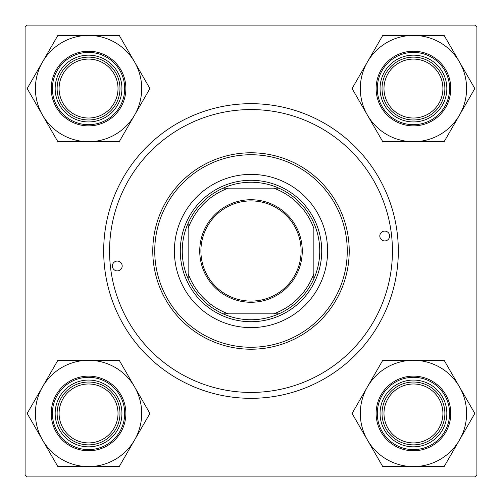 <?xml version="1.0" encoding="UTF-8"?>
<svg xmlns="http://www.w3.org/2000/svg" width="502" height="502" viewBox="0 0 502 502"><rect width="100%" height="100%" fill="white"/><g stroke="black" fill="none" stroke-linecap="round" stroke-linejoin="round"><path stroke-width="0.75" d="M251 398.324A147.324 147.324 0 0 1 103.676 251A147.324 147.324 0 0 1 251 103.676A147.324 147.324 0 0 1 398.324 251A147.324 147.324 0 0 1 251 398.324M25.1 27.064L25.1 474.936L27.064 476.9L474.936 476.9L476.9 474.936L476.9 27.064L474.936 25.1L27.064 25.1L25.1 27.064M251 392.432A141.432 141.432 0 0 0 392.432 251A141.432 141.432 0 0 0 251 109.568M389.602 235.463A4.913 4.913 0 0 0 384.174 231.133A4.913 4.913 0 0 0 379.838 236.561A4.913 4.913 0 0 0 385.266 240.891A4.913 4.913 0 0 0 389.602 235.463M122.162 265.439A4.913 4.913 0 0 0 116.734 261.109A4.913 4.913 0 0 0 112.398 266.537A4.913 4.913 0 0 0 117.826 270.867A4.913 4.913 0 0 0 122.162 265.439M327.135 242.466A76.611 76.611 0 0 0 242.466 174.865A76.611 76.611 0 0 0 174.865 259.534A76.611 76.611 0 0 0 259.534 327.135A76.611 76.611 0 0 0 327.135 242.466M155.344 261.724A96.252 96.252 0 0 0 261.724 346.656A96.252 96.252 0 0 0 346.656 240.276A96.252 96.252 0 0 0 240.276 155.344A96.252 96.252 0 0 0 155.344 261.724M348.608 240.063A98.216 98.216 0 0 1 261.937 348.608A98.216 98.216 0 0 1 153.392 261.937A98.216 98.216 0 0 1 240.063 153.392A98.216 98.216 0 0 1 348.608 240.063M110.446 266.757A141.432 141.432 0 0 0 266.757 391.554A141.432 141.432 0 0 0 391.554 235.243A141.432 141.432 0 0 0 235.243 110.446A141.432 141.432 0 0 0 110.446 266.757M383.986 413.453A29.467 29.467 0 0 0 413.453 442.915A29.467 29.467 0 0 0 442.915 413.453A29.467 29.467 0 0 0 413.453 383.986A29.467 29.467 0 0 0 383.986 413.453M444.879 413.453A31.431 31.431 0 0 1 413.453 444.879A31.431 31.431 0 0 1 382.022 413.453A31.431 31.431 0 0 1 413.453 382.022A31.431 31.431 0 0 1 444.879 413.453M367.426 386.879A53.143 53.143 0 0 1 413.453 360.304L382.769 360.304L352.084 413.453L382.769 466.596L444.132 466.596L474.817 413.453L444.132 360.304L413.453 360.304A53.143 53.143 0 0 1 459.474 440.022A53.143 53.143 0 0 1 367.426 440.022A53.143 53.143 0 0 1 367.426 386.879M383.503 360.304A60.999 60.999 0 0 0 382.951 360.624A60.999 60.999 0 0 0 382.398 360.944M396.756 384.532A33.396 33.396 0 0 1 442.369 396.756A33.396 33.396 0 0 1 430.151 442.369A33.396 33.396 0 0 1 384.532 430.151A33.396 33.396 0 0 1 396.756 384.532M432.115 445.776A37.324 37.324 0 0 1 381.131 432.115A37.324 37.324 0 0 1 394.792 381.131A37.324 37.324 0 0 1 445.776 394.792A37.324 37.324 0 0 1 432.115 445.776A37.324 37.324 0 0 0 445.776 394.792A37.324 37.324 0 0 0 394.792 381.131M443.398 466.596A60.999 60.999 0 0 0 444.502 465.963M474.453 414.087A60.999 60.999 0 0 0 474.453 412.813M444.502 360.944A60.999 60.999 0 0 0 443.398 360.304M352.454 412.813A60.999 60.999 0 0 0 352.454 414.087M382.398 465.963A60.999 60.999 0 0 0 383.503 466.596M413.453 35.404A53.143 53.143 0 0 1 459.474 61.978L444.132 35.404L382.769 35.404L352.084 88.547L382.769 141.696L444.132 141.696L474.817 88.547L459.474 61.978A53.143 53.143 0 0 1 413.453 141.696A53.143 53.143 0 0 1 367.426 61.978A53.143 53.143 0 0 1 413.453 35.404M444.502 36.037A60.999 60.999 0 0 0 443.398 35.404M430.151 59.631A33.396 33.396 0 0 1 442.369 105.244A33.396 33.396 0 0 1 396.756 117.468A33.396 33.396 0 0 1 384.532 71.849A33.396 33.396 0 0 1 430.151 59.631M394.792 120.869A37.324 37.324 0 0 1 381.131 69.885A37.324 37.324 0 0 1 432.115 56.224A37.324 37.324 0 0 1 445.776 107.208A37.324 37.324 0 0 1 394.792 120.869A37.324 37.324 0 0 0 445.776 107.208A37.324 37.324 0 0 0 432.115 56.224M382.398 141.056A60.999 60.999 0 0 0 383.503 141.696M443.398 141.696A60.999 60.999 0 0 0 444.502 141.056M474.453 89.187A60.999 60.999 0 0 0 474.453 87.913M383.503 35.404A60.999 60.999 0 0 0 382.398 36.037M352.454 87.913A60.999 60.999 0 0 0 352.454 89.187M442.915 88.547A29.467 29.467 0 0 0 413.453 59.085A29.467 29.467 0 0 0 383.986 88.547A29.467 29.467 0 0 0 413.453 118.014A29.467 29.467 0 0 0 442.915 88.547M382.022 88.547A31.431 31.431 0 0 1 413.453 57.121A31.431 31.431 0 0 1 444.879 88.547A31.431 31.431 0 0 1 413.453 119.978A31.431 31.431 0 0 1 382.022 88.547M88.547 466.596A53.143 53.143 0 0 1 42.526 440.022L57.868 466.596L119.231 466.596L149.916 413.453L119.231 360.304L57.868 360.304L27.183 413.453L42.526 440.022A53.143 53.143 0 0 1 88.547 360.304A53.143 53.143 0 0 1 134.574 440.022A53.143 53.143 0 0 1 88.547 466.596M57.498 465.963A60.999 60.999 0 0 0 58.602 466.596M71.849 442.369A33.396 33.396 0 0 1 59.631 396.756A33.396 33.396 0 0 1 105.244 384.532A33.396 33.396 0 0 1 117.468 430.151A33.396 33.396 0 0 1 71.849 442.369M107.208 381.131A37.324 37.324 0 0 1 120.869 432.115A37.324 37.324 0 0 1 69.885 445.776A37.324 37.324 0 0 1 56.224 394.792A37.324 37.324 0 0 1 107.208 381.131A37.324 37.324 0 0 0 56.224 394.792A37.324 37.324 0 0 0 69.885 445.776M119.601 360.944A60.999 60.999 0 0 0 118.497 360.304M58.602 360.304A60.999 60.999 0 0 0 57.498 360.944M27.547 412.813A60.999 60.999 0 0 0 27.547 414.087M118.497 466.596A60.999 60.999 0 0 0 119.601 465.963M149.546 414.087A60.999 60.999 0 0 0 149.546 412.813M59.085 413.453A29.467 29.467 0 0 0 88.547 442.915A29.467 29.467 0 0 0 118.014 413.453A29.467 29.467 0 0 0 88.547 383.986A29.467 29.467 0 0 0 59.085 413.453M119.978 413.453A31.431 31.431 0 0 1 88.547 444.879A31.431 31.431 0 0 1 57.121 413.453A31.431 31.431 0 0 1 88.547 382.022A31.431 31.431 0 0 1 119.978 413.453M134.574 115.121A53.143 53.143 0 0 1 88.547 141.696L119.231 141.696L149.916 88.547L119.231 35.404L57.868 35.404L27.183 88.547L57.868 141.696L88.547 141.696A53.143 53.143 0 0 1 42.526 61.978A53.143 53.143 0 0 1 134.574 61.978A53.143 53.143 0 0 1 134.574 115.121M118.497 141.696A60.999 60.999 0 0 0 119.049 141.376A60.999 60.999 0 0 0 119.601 141.056M105.244 117.468A33.396 33.396 0 0 1 59.631 105.244A33.396 33.396 0 0 1 71.849 59.631A33.396 33.396 0 0 1 117.468 71.849A33.396 33.396 0 0 1 105.244 117.468M69.885 56.224A37.324 37.324 0 0 1 120.869 69.885A37.324 37.324 0 0 1 107.208 120.869A37.324 37.324 0 0 1 56.224 107.208A37.324 37.324 0 0 1 69.885 56.224A37.324 37.324 0 0 0 56.224 107.208A37.324 37.324 0 0 0 107.208 120.869M58.602 35.404A60.999 60.999 0 0 0 57.498 36.037M27.547 87.913A60.999 60.999 0 0 0 27.547 89.187M57.498 141.056A60.999 60.999 0 0 0 58.602 141.696M149.546 89.187A60.999 60.999 0 0 0 149.546 87.913M119.601 36.037A60.999 60.999 0 0 0 118.497 35.404M118.014 88.547A29.467 29.467 0 0 0 88.547 59.085A29.467 29.467 0 0 0 59.085 88.547A29.467 29.467 0 0 0 88.547 118.014A29.467 29.467 0 0 0 118.014 88.547M57.121 88.547A31.431 31.431 0 0 1 88.547 57.121A31.431 31.431 0 0 1 119.978 88.547A31.431 31.431 0 0 1 88.547 119.978A31.431 31.431 0 0 1 57.121 88.547M251 199.733A51.267 51.267 0 0 1 302.267 251A51.267 51.267 0 0 1 251 302.267A51.267 51.267 0 0 1 199.733 251A51.267 51.267 0 0 1 251 199.733M251 301.093A50.093 50.093 0 0 0 301.093 251A50.093 50.093 0 0 0 251 200.907A50.093 50.093 0 0 0 200.907 251A50.093 50.093 0 0 0 251 301.093M251 182.245A68.755 68.755 0 0 0 223.152 188.143L228.429 188.143L223.152 188.143A68.755 68.755 0 0 0 188.143 278.848L188.143 273.571L188.143 278.848A68.755 68.755 0 0 0 278.848 313.857L273.571 313.857L278.848 313.857A68.755 68.755 0 0 0 313.857 278.848L313.857 228.429A66.785 66.785 0 0 0 273.571 188.143L228.429 188.143A66.785 66.785 0 0 0 188.143 228.429L188.143 273.571A66.785 66.785 0 0 0 228.429 313.857L273.571 313.857A66.785 66.785 0 0 0 313.857 273.571L313.857 278.848A68.755 68.755 0 0 0 278.848 188.143L273.571 188.143L278.848 188.143A68.755 68.755 0 0 0 251 182.245M251 321.719A70.719 70.719 0 0 1 180.281 251A70.719 70.719 0 0 1 251 180.281A70.719 70.719 0 0 1 321.719 251A70.719 70.719 0 0 1 251 321.719M223.152 313.857L228.429 313.857L223.152 313.857M188.143 223.152L188.143 228.429L188.143 223.152M395.381 382.147A36.144 36.144 0 0 0 382.147 431.525A36.144 36.144 0 0 0 431.525 444.753A36.144 36.144 0 0 0 444.753 395.381A36.144 36.144 0 0 0 395.381 382.147M431.525 57.247A36.144 36.144 0 0 0 382.147 70.475A36.144 36.144 0 0 0 395.381 119.852A36.144 36.144 0 0 0 444.753 106.619A36.144 36.144 0 0 0 431.525 57.247M70.475 444.753A36.144 36.144 0 0 0 119.852 431.525A36.144 36.144 0 0 0 106.619 382.147A36.144 36.144 0 0 0 57.247 395.381A36.144 36.144 0 0 0 70.475 444.753M106.619 119.852A36.144 36.144 0 0 0 119.852 70.475A36.144 36.144 0 0 0 70.475 57.247A36.144 36.144 0 0 0 57.247 106.619A36.144 36.144 0 0 0 106.619 119.852"/></g></svg>

